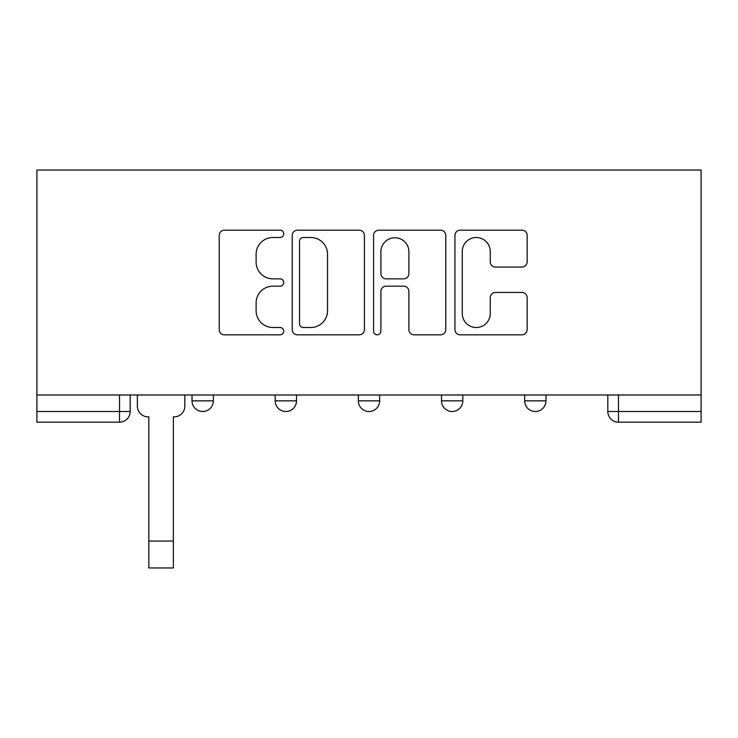 <?xml version="1.0" encoding="UTF-8"?>
<svg xmlns="http://www.w3.org/2000/svg" width="738" height="738" viewBox="0 0 738 738"><rect width="100%" height="100%" fill="white"/><g stroke="black" fill="none" stroke-linecap="round" stroke-linejoin="round"><path stroke-width="1.11" d="M283.715 233.845A3.662 3.662 0 0 0 280.053 230.182L224.453 230.182A5.231 5.231 0 0 0 219.223 235.422L219.223 329.6A5.231 5.231 0 0 0 224.453 334.831L280.053 334.831A3.662 3.662 0 0 0 283.715 331.168A3.662 3.662 0 0 0 280.053 327.506L272.857 327.506A16.743 16.743 0 0 1 256.114 310.763L256.114 302.912A16.743 16.743 0 0 1 272.857 286.169L280.053 286.169A3.662 3.662 0 0 0 283.715 282.506A3.662 3.662 0 0 0 280.053 278.844L272.857 278.844A16.743 16.743 0 0 1 256.114 262.101L256.114 254.259A16.743 16.743 0 0 1 272.857 237.507L280.053 237.507A3.662 3.662 0 0 0 283.715 233.845M441.499 394.987L441.499 400.854L462.818 400.854A10.664 10.664 0 0 1 452.154 411.509A10.664 10.664 0 0 1 441.499 400.854L441.499 394.987M521.914 267.073A5.231 5.231 0 0 0 527.153 261.842L527.153 235.422A5.231 5.231 0 0 0 521.914 230.182L460.171 230.182A5.231 5.231 0 0 0 454.94 235.422L454.94 329.6A5.231 5.231 0 0 0 460.171 334.831L521.914 334.831A5.231 5.231 0 0 0 527.153 329.6L527.153 297.682A5.231 5.231 0 0 0 521.914 292.451L495.493 292.451A5.231 5.231 0 0 0 490.263 297.682L490.263 313.512A13.994 13.994 0 0 1 476.268 327.506A13.994 13.994 0 0 1 462.265 313.512L462.265 251.51A13.994 13.994 0 0 1 476.268 237.507A13.994 13.994 0 0 1 490.263 251.51L490.263 261.842A5.231 5.231 0 0 0 495.493 267.073L521.914 267.073M701.1 394.987L36.9 394.987L36.9 170.035L701.1 170.035L701.1 422.173L618.472 422.173A10.664 10.664 0 0 1 607.817 411.509L701.1 411.509M364.424 235.422A5.231 5.231 0 0 0 359.194 230.182L297.451 230.182A5.231 5.231 0 0 0 292.211 235.422L292.211 329.6A5.231 5.231 0 0 0 297.451 334.831L359.194 334.831A5.231 5.231 0 0 0 364.424 329.6L364.424 235.422M378.806 230.182L440.549 230.182A5.231 5.231 0 0 1 445.789 235.422L445.789 329.6A5.231 5.231 0 0 1 440.549 334.831L414.129 334.831A5.231 5.231 0 0 1 408.898 329.6L408.898 291.409A5.231 5.231 0 0 0 403.668 286.169L386.14 286.169A5.231 5.231 0 0 0 380.9 291.409L380.9 331.168A3.662 3.662 0 0 1 377.238 334.831A3.662 3.662 0 0 1 373.576 331.168L373.576 235.422A5.231 5.231 0 0 1 378.806 230.182M607.817 394.987L607.817 411.509L607.817 394.987M130.183 394.987L130.183 411.509L130.183 394.987M119.528 394.987L119.528 422.173L36.9 422.173L36.9 411.509L130.183 411.509A10.664 10.664 0 0 1 119.528 422.173A10.664 10.664 0 0 0 130.183 411.509M36.9 394.987L36.9 411.509M545.982 394.987L545.982 400.854A10.664 10.664 0 0 1 535.318 411.509A10.664 10.664 0 0 1 524.653 400.854A10.664 10.664 0 0 0 535.318 411.509A10.664 10.664 0 0 0 545.982 400.854L545.982 394.987M524.653 394.987L524.653 400.854L545.982 400.854M462.818 394.987L462.818 400.854M379.664 394.987L379.664 400.854A10.664 10.664 0 0 1 369 411.509A10.664 10.664 0 0 1 358.336 400.854A10.664 10.664 0 0 0 369 411.509A10.664 10.664 0 0 0 379.664 400.854L358.336 400.854L358.336 394.987M275.182 394.987L275.182 400.854L296.501 400.854L296.501 394.987L296.501 400.854A10.664 10.664 0 0 1 285.846 411.509A10.664 10.664 0 0 1 275.182 400.854A10.664 10.664 0 0 0 285.846 411.509M192.018 394.987L192.018 400.854L213.347 400.854L213.347 394.987L213.347 400.854A10.664 10.664 0 0 1 202.682 411.509A10.664 10.664 0 0 1 192.018 400.854A10.664 10.664 0 0 0 202.682 411.509M618.472 394.987L618.472 422.173A10.664 10.664 0 0 1 607.817 411.509M303.198 237.507A3.662 3.662 0 0 0 299.536 241.178L299.536 323.844A3.662 3.662 0 0 0 303.198 327.506L310.79 327.506A16.743 16.743 0 0 0 327.534 310.763L327.534 254.259A16.743 16.743 0 0 0 310.79 237.507L303.198 237.507M408.898 251.769A13.994 13.994 0 0 0 394.904 237.774A13.994 13.994 0 0 0 380.9 251.769L380.9 273.614A5.231 5.231 0 0 0 386.14 278.844L403.668 278.844A5.231 5.231 0 0 0 408.898 273.614L408.898 251.769M137.379 406.177L137.379 394.987L137.379 406.177A10.664 10.664 0 0 0 148.043 416.841L148.845 416.841L148.845 467.486M148.043 416.841L148.845 416.841L148.845 567.965L173.365 567.965L173.365 416.841L174.168 416.841L173.365 416.841L173.365 467.486M184.823 406.177L184.823 394.987L184.823 406.177A10.664 10.664 0 0 1 174.168 416.841M173.365 541.046L148.845 541.046"/></g></svg>
